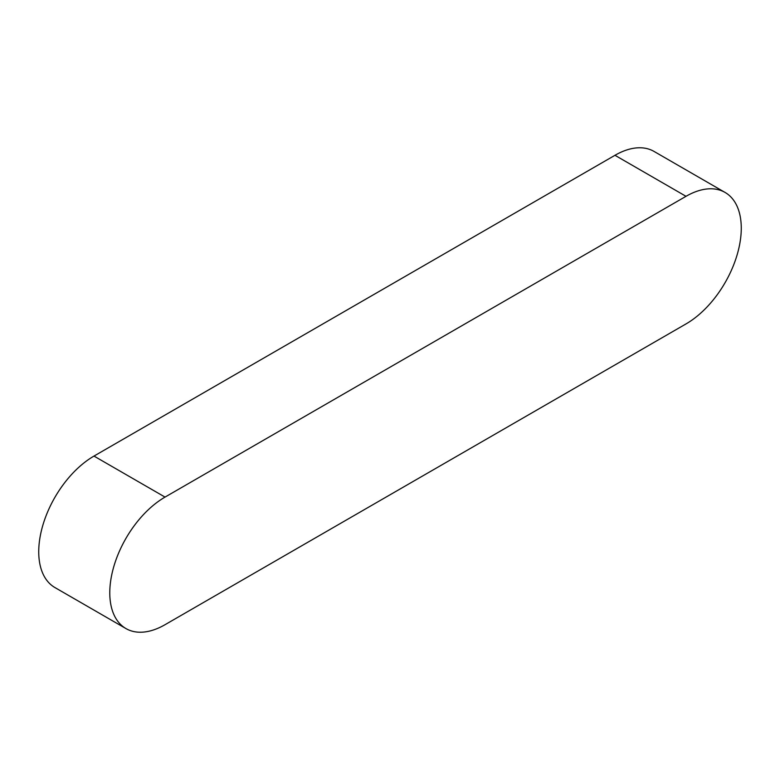 <?xml version="1.0" encoding="UTF-8"?>
<svg xmlns="http://www.w3.org/2000/svg" width="780" height="780" viewBox="0 0 780 780"><rect width="100%" height="100%" fill="white"/><g stroke="black" fill="none" stroke-linecap="round" stroke-linejoin="round"><path stroke-width="1.17" d="M725.078 192.445L654.04 151.427A78.146 45.113 120 0 0 614.971 155.298L93.99 456.076A78.146 45.113 120 0 0 42.939 524.94A78.146 45.113 120 0 0 54.922 587.554L125.96 628.573A78.146 45.113 120 0 0 165.028 624.702L686.01 323.924A78.146 45.113 120 0 0 737.061 255.06A78.146 45.113 120 0 0 725.078 192.445A78.146 45.113 120 0 0 686.01 196.316L165.028 497.094A78.146 45.113 120 0 0 113.987 565.958A78.146 45.113 120 0 0 125.96 628.573M686.01 196.316L614.971 155.298M165.028 497.094L93.99 456.076"/></g></svg>
